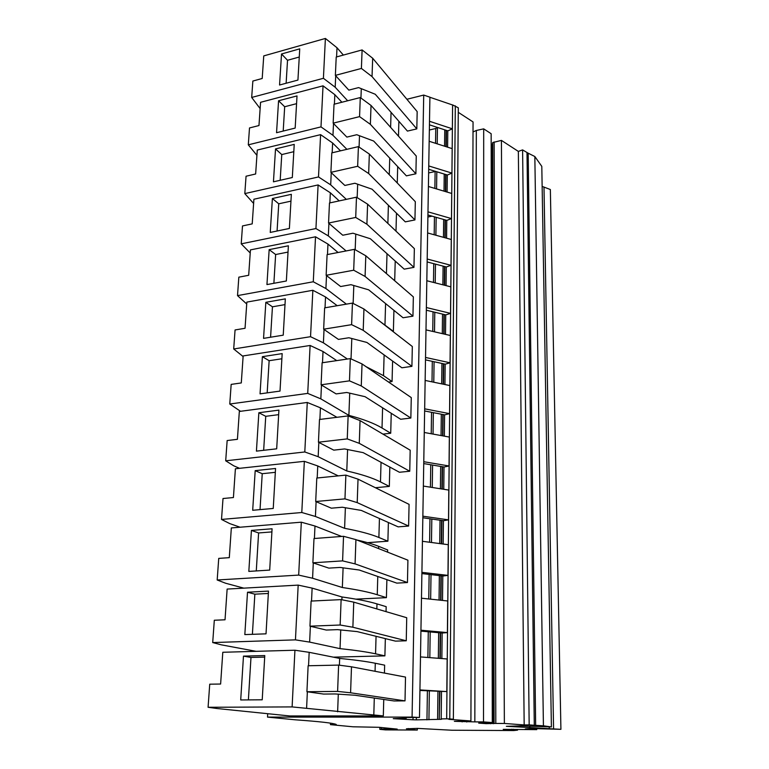<?xml version="1.0" encoding="UTF-8"?>
<svg xmlns="http://www.w3.org/2000/svg" width="769" height="769" viewBox="0 0 769 769"><rect width="100%" height="100%" fill="white"/><g stroke="black" fill="none" stroke-linecap="round" stroke-linejoin="round"><path stroke-width="1.15" d="M330.507 723.158L330.449 724.648L353.019 726.792L379.165 727.311L397.208 729.108L388.364 729.022L388.383 728.214M429.909 97.269L452.605 104.997L452.364 128.817L429.506 121.281M452.605 104.997L446.683 718.794L441.406 718.909M441.185 718.9L441.493 691.792M419.922 690.456L446.827 691.591L419.932 689.928M446.827 691.591L447.145 658.975L420.489 656.918M441.858 658.572L442.146 633.022M420.922 631.118L442.242 633.022L447.404 632.599L420.941 630.215M447.404 632.599L447.721 600.974L421.479 598.215M442.511 600.426L442.79 576.01M421.893 573.578L442.877 576.019L447.971 575.385L421.912 572.338M447.971 575.385L448.269 544.702L422.431 541.299M443.146 544.019L443.405 520.69M422.835 517.758L443.502 520.709L448.519 519.863L422.854 516.191M448.519 519.863L448.808 490.084L423.363 486.075M443.761 489.286L444.011 466.985M423.738 463.582L444.098 467.004L449.048 465.976L423.777 461.708M449.048 465.976L449.336 437.061L424.267 432.476M444.357 436.148L444.597 414.827M424.623 410.973L444.684 414.847L449.567 413.645L424.661 408.82M449.567 413.645L449.836 385.548L425.142 380.434M444.934 384.529L445.164 364.141M425.488 359.873L445.251 364.16L450.067 362.795L425.526 357.45M450.067 362.795L450.336 335.486L425.988 329.872M445.501 334.371L445.722 314.877M426.324 310.215L445.809 314.896L450.547 313.377L426.372 307.533M450.547 313.377L450.807 286.827L426.824 280.733M446.049 285.616L446.26 266.968M427.852 262.123L427.131 262.258M427.131 261.931L446.337 266.987L451.019 265.324L427.189 259.018M451.019 265.324L451.278 239.495L427.622 232.949M446.578 238.198L446.779 220.357M432.091 216.166L427.891 217.012M427.929 214.984L446.866 220.376L451.48 218.579L427.977 211.84M451.48 218.579L451.73 193.452L428.4 186.483M447.097 192.067L447.289 174.996M434.87 188.415L435.129 171.525L428.631 172.938M428.698 169.295L447.375 175.024L451.932 173.092L428.746 165.941M451.932 173.092L452.172 148.638L429.169 141.275M447.606 147.177L447.789 130.845M435.542 143.313L435.763 128.5L429.352 130.009M435.763 128.5L437.388 127.433M429.438 124.828L447.866 130.865L452.364 128.817M330.449 724.648L336.226 724.446C333.131 723.071 319.452 721.524 295.181 719.803L267.506 717.102L412.069 717.102L419.47 717.467L404.763 717.458L402.793 717.564L406.359 718.159L393.267 718.65L413.001 719.784L413.049 717.467M347.675 100.777L335.188 87.233L323.413 78.303L251.684 97.452L260.133 108.583M398.871 121.3L398.486 136.151M343.368 55.07L337.005 47.755L325.393 38.45L263.748 55.906L262.2 78.486L252.857 81.043L251.684 97.452M346.886 149.33L332.967 135.325L320.99 126.885L248.3 144.832L256.923 155.338M397.688 166.604L397.256 182.984M341.897 102.248L334.842 94.683L323.038 85.83L260.566 102.306L258.97 125.549L249.502 127.952L248.3 144.832M346.338 199.363L330.689 184.868L318.501 176.947L244.811 193.605L253.616 203.458M396.468 213.176L395.997 231.161M340.494 150.83L332.612 142.996L320.606 134.642L257.288 150.061L255.644 173.986L246.051 176.226L244.811 193.605M346.117 250.944L328.334 235.92L315.934 228.547L241.216 243.85L250.213 252.982M395.218 261.076L394.699 280.752M339.206 200.892L330.324 192.769L318.106 184.935L253.905 199.238L252.213 223.875L242.495 225.942L241.216 243.85M346.386 304.139L325.912 288.548L313.281 281.771L237.515 295.613L246.714 303.995M393.93 310.349L393.382 331.362L392.882 331.439M393.382 331.362L379.386 320.981M338.091 252.492L327.959 244.071L315.521 236.794L250.434 249.896L248.685 275.283L238.832 277.167L237.515 295.613M347.386 359.036L323.413 342.839L310.541 336.697L233.699 348.972L243.11 356.547M392.603 361.065L392.065 381.559L388.528 382.039M392.065 381.559L383.52 375.676L365.977 366.621M337.226 305.706L325.527 296.959L312.858 290.278L246.849 302.102L245.051 328.276L235.064 329.959L233.699 348.972M391.238 413.28L390.719 433.226L382.02 428.006C374.195 423.334 363.151 419.115 348.886 415.366L320.836 398.871L307.725 393.401L229.768 404.013L240.514 411.3M390.719 433.226L382.952 434.12M336.764 360.613L323.018 351.51L310.109 345.473L243.148 355.932L241.293 382.933L231.171 384.394L229.768 404.013M389.825 467.071L389.325 486.412L380.482 481.923C372.523 477.885 361.286 474.233 346.781 470.964L318.174 456.709L304.803 451.97L225.702 460.804L233.757 465.822L239.543 468.311M389.325 486.412L375.387 487.719M336.947 417.307L320.423 407.82L307.273 402.466L239.332 411.453L237.419 439.32L227.153 440.55L225.702 460.804M388.383 522.507L387.893 541.203L378.886 537.473C370.783 534.128 359.354 531.071 344.599 528.322L315.425 516.47L301.794 512.51L221.51 519.431L229.758 523.602L240.082 527.217M387.893 541.203L367.524 542.664M338.254 475.876L317.751 465.956L304.341 461.333L235.401 468.763L233.42 497.533L223.01 498.523L221.51 519.431M386.884 579.653L386.413 597.657L377.252 594.745C369.005 592.13 357.364 589.717 342.349 587.516L312.579 578.23L298.68 575.097L217.185 579.989L225.634 583.238L243.831 588.141M386.413 597.657L355.912 599.147M356.893 540.001C365.813 542.001 373.061 544.116 378.636 546.346L387.663 549.95L387.605 552.152M341.628 536.454L314.982 526.025L301.313 522.189L231.334 527.938L229.297 557.66L218.732 558.39L217.185 579.989M385.346 638.606L384.894 655.87L375.56 653.823C367.159 651.977 355.316 650.257 340.033 648.642L309.638 642.105L295.45 639.866L212.705 642.567L221.366 644.845L256.087 651.324M384.894 655.87L333.352 657.159M341.888 599.762L341.994 596.975C357.047 599.089 368.716 601.387 376.983 603.896L386.182 606.674L386.048 611.643M341.994 596.975L312.127 588.112L298.18 585.113L227.134 589.073L225.029 619.785L214.311 620.247L212.705 642.567M216.964 708.509L289.836 715.958L383.318 715.91L292.114 706.913L208.082 707.278L216.964 708.509M339.398 665.204L339.658 658.418C354.99 659.927 366.861 661.542 375.291 663.253L384.644 665.166L384.442 673.077M383.75 699.444L383.318 715.91M339.658 658.418L309.167 652.323L294.931 650.228L222.799 652.275L220.616 684.035L209.735 684.189L208.082 707.278M416.817 128.884L372.033 76.583L372.677 58.233L362.103 49.927L336.216 57.031L335.371 75.381L348.828 90.127L358.604 87.599L375.253 94.251L407.435 131.095L416.817 128.884L417.173 111.601L372.677 58.233M372.033 76.583L361.401 68.441L335.371 75.381M415.894 173.784L370.37 124.338L371.033 105.449L360.286 97.557L334.034 104.248L333.16 123.155L346.867 137.103L356.778 134.719L373.676 141.044L406.388 175.861L415.894 173.784L416.26 156.03L371.033 105.449M370.37 124.338L359.565 116.628L333.16 123.155M414.943 219.934L368.659 173.525L369.341 154.069L358.412 146.629L331.795 152.877L330.891 172.343L344.848 185.454L354.894 183.243L372.052 189.193L405.301 221.857L414.943 219.934L415.318 201.68L369.341 154.069M368.659 173.525L357.662 166.277L330.891 172.343M413.962 267.372L366.9 224.212L367.601 204.15L356.48 197.191L329.478 202.978L328.555 223.039L342.772 235.237L352.952 233.209L370.389 238.765L404.196 269.14L413.962 267.372L414.347 248.608L367.601 204.15M366.9 224.212L355.711 217.444L328.555 223.039M412.953 316.165L365.083 276.456L365.804 255.779L354.49 249.329L327.094 254.616L326.143 275.292L340.629 286.529L350.952 284.684L368.668 289.826L403.052 317.76L412.953 316.165L413.347 296.863L365.804 255.779M365.083 276.456L353.692 270.217L326.143 275.292M411.915 366.361L363.208 330.343L363.948 309.013L352.442 303.101L324.643 307.86L323.653 329.19L338.418 339.398L348.895 337.754L366.9 342.455L401.879 367.784L411.915 366.361L412.328 346.511L363.948 309.013M363.208 330.343L351.616 324.662L323.653 329.19M410.848 418.038L361.267 385.942L362.036 363.929L350.318 358.604L322.105 362.785L321.086 384.798L336.14 393.911L346.771 392.478L365.073 396.698L400.668 419.259L410.848 418.038L411.271 397.592L362.036 363.929M361.267 385.942L349.472 380.857L321.086 384.798M409.752 471.243L359.267 443.338L360.065 420.605L348.136 415.914L319.491 419.48L318.443 442.213L333.784 450.144L344.579 448.942L363.199 452.653L399.428 472.262L409.752 471.243L410.185 450.192L360.065 420.605M359.267 443.338L347.252 438.897L318.443 442.213M408.618 526.054L357.21 502.618L358.027 479.145L345.867 475.117L316.79 478.03L315.703 501.513L331.362 508.184L342.32 507.232L361.257 510.405L398.14 526.861L408.618 526.054L409.07 504.358L358.027 479.145M357.21 502.618L344.964 498.87L315.703 501.513M407.455 582.546L355.076 563.888L355.922 539.617L343.532 536.31L313.992 538.531L312.877 562.802L328.853 568.118L339.985 567.435L359.248 570.021L396.823 583.123L407.455 582.546L407.916 560.188L355.922 539.617M355.076 563.888L342.599 560.88L312.877 562.802M406.253 640.788L352.875 627.235L353.75 602.137L341.119 599.609L311.109 601.07L309.955 626.177L326.267 630.051L337.562 629.638L357.181 631.609L395.458 641.125L406.253 640.788L406.724 617.728L353.75 602.137M352.875 627.235L340.148 625.014L309.955 626.177M405.013 700.876L350.587 692.782L351.491 666.81L338.62 665.098L308.129 665.762L306.927 691.735L323.595 694.071L335.073 693.955L355.038 695.253L394.055 700.953L405.013 700.876L405.503 677.085L351.491 666.81M350.587 692.782L337.61 691.408L306.927 691.735M542.145 186.444L543.991 187.088L553.574 728.935L560.918 729.32L532.081 728.56L525.371 728.925L536.752 729.637L503.243 729.358L517.566 730.146L513.721 730.55L451.884 730.233L417.538 728.397L406.407 728.791L417.307 730.05L417.336 728.387M416.375 717.467L416.337 719.871L413.001 719.784M439.551 691.667L439.224 719.351L416.337 719.871M439.224 719.351L439.897 691.696M439.58 719.351L441.396 719.303M440.243 632.849L439.945 658.418M440.291 658.447L440.589 632.877M440.916 575.789L440.627 600.224M440.964 600.262L441.252 575.837M441.56 520.43L441.291 543.779M441.627 543.827L441.896 520.478M442.194 466.677L441.935 488.997M442.262 489.055L442.521 466.735M442.809 414.481L442.55 435.821M442.877 435.879L443.127 414.539M443.396 363.756L443.165 384.164M443.482 384.231L443.713 363.824M443.982 314.454L443.751 333.967M444.069 334.044L444.29 314.531M444.54 266.516L444.319 285.174M444.636 285.261L444.847 266.593M445.088 219.876L444.876 237.727M445.184 237.813L445.395 219.963M445.616 174.486L445.424 191.568M445.722 191.654L445.924 174.582M446.135 130.297L445.943 146.639M446.241 146.735L446.433 130.403M360.94 98.038L361.295 88.666M335.717 75.65L335.188 87.233M337.005 47.755L336.582 56.935M325.393 38.45L323.413 78.303M279.56 85.013L281.521 53.984L299.737 48.851L297.93 80.072L279.56 85.013M359.075 147.081L359.507 135.748M333.515 123.405L332.967 135.325M334.842 94.683L334.4 104.161M323.038 85.83L320.99 126.885M276.552 132.71L278.57 100.758L297.017 95.923L295.171 128.077L276.552 132.71M357.162 197.614L357.672 184.204M331.256 172.583L330.689 184.868M332.612 142.996L332.17 152.791M320.606 134.642L318.501 176.947M273.447 181.82L275.523 148.917L294.229 144.389L292.316 177.514L273.447 181.82M355.182 249.714L355.768 234.103M328.921 223.26L328.334 235.92M330.324 192.769L329.863 202.891M318.106 184.935L315.934 228.547M270.246 232.43L272.389 198.527L291.345 194.326L289.384 228.46L270.246 232.43M353.134 303.467L353.817 285.52M326.517 275.504L325.912 288.548M327.959 244.071L327.479 254.539M315.521 236.794L313.281 281.771M266.949 284.578L269.16 249.637L288.385 245.792L286.356 280.993L266.949 284.578M351.029 358.931L351.808 338.514M324.037 329.382L323.413 342.839M325.527 296.959L325.027 307.792M312.858 290.278L310.541 336.697M263.556 338.37L265.834 302.323L285.328 298.862L283.232 335.169L263.556 338.37M348.886 415.366L349.732 393.161M321.48 384.971L320.836 398.871M323.018 351.51L322.499 362.728M310.109 345.473L307.725 393.401M260.047 393.853L262.392 356.672L282.175 353.615L280.012 391.085L260.047 393.853M346.781 470.964L347.588 449.548M318.837 442.358L318.174 456.709M320.423 407.82L319.894 419.432M307.273 402.466L304.803 451.97M256.423 451.134L258.855 412.742L278.916 410.117L276.686 448.817L256.423 451.134M344.599 528.322L345.377 507.742M316.107 501.638L315.425 516.47M317.751 465.956L317.193 477.991M304.341 461.333L301.794 512.51M252.693 510.28L255.193 470.638L275.552 468.475L273.245 508.453L252.693 510.28M342.349 587.516L343.099 567.849M313.291 562.898L312.579 578.23M314.982 526.025L314.415 538.492M301.313 522.189L298.68 575.097M248.829 571.405L251.415 530.427L272.082 528.774L269.698 570.089L248.829 571.405M340.033 648.642L340.734 629.955M310.368 626.245L309.638 642.105M312.127 588.112L311.532 601.05M298.18 585.113L295.45 639.866M244.83 634.588L247.512 592.226L268.487 591.101L266.026 633.839L244.83 634.588M337.629 711.796L338.302 694.167M307.36 691.783L306.6 708.191M309.167 652.323L308.552 665.752M294.931 650.228L292.114 706.913M240.707 699.953L243.475 656.13L264.776 655.572L262.219 699.8L240.707 699.953M361.401 68.441L362.103 49.927M359.565 116.628L360.286 97.557M357.662 166.277L358.412 146.629M355.711 217.444L356.48 197.191M353.692 270.217L354.49 249.329M351.616 324.662L352.442 303.101M349.472 380.857L350.318 358.604M347.252 438.897L348.136 415.914M344.964 498.87L345.867 475.117M342.599 560.88L343.532 536.31M340.148 625.014L341.119 599.609M337.61 691.408L338.62 665.098M406.888 99.268L423.719 95.068L429.909 97.182L419.47 717.467M452.71 104.949L458.305 107.795L453.364 719.217L449.778 718.948L455.306 105.834M453.364 719.217L448.904 719.332L470.916 720.966L473.05 121.935L458.266 112.322M470.916 720.966L454.364 721.332L474.829 721.88L476.338 130.47L473.012 131.96M476.338 130.47L483.691 128.856L491.151 133.71L492.295 722.562L478.683 723.11L486.095 723.648L486.095 722.812M486.095 723.648L494.102 723.456L492.708 142.573L492.073 145.447L491.17 145.831M492.708 142.573L501.426 140.4L518.354 151.406L522.603 149.897L528.168 153.194L535.657 725.34L534.292 725.273L526.996 152.771M534.84 156.52L543.423 725.821L551.402 726.926L541.799 166.373L534.84 156.52L528.168 153.194M543.991 187.088L550.354 189.53L560.918 729.32M243.475 656.13L250.982 657.457L264.68 657.111M248.387 699.896L250.982 657.457M278.57 100.758L284.684 106.747L296.574 103.661M283.203 131.057L284.684 106.747M258.855 412.742L265.738 416.317L278.657 414.654M263.661 450.307L265.738 416.317M275.523 148.917L281.762 154.569L293.806 151.685M280.185 180.282L281.762 154.569M247.512 592.226L254.856 594.177L268.352 593.466M252.395 634.319L254.856 594.177M272.389 198.527L278.743 203.804L290.961 201.142M277.08 231.008L278.743 203.804M255.193 470.638L262.229 473.704L275.331 472.329M260.028 509.626L262.229 473.704M269.16 249.637L275.638 254.529L288.019 252.088M273.879 283.3L275.638 254.529M265.834 302.323L272.447 306.812L284.991 304.611M270.582 337.226L272.447 306.812M251.415 530.427L258.605 532.955L271.899 531.908M256.279 570.934L258.605 532.955M262.392 356.672L269.14 360.709L281.877 358.767M267.179 392.863L269.14 360.709M281.521 53.984L287.529 60.28L299.266 57.021M286.126 83.254L287.529 60.28M551.402 726.926L520.901 725.869L506.358 726.321L529.86 727.551L529.851 726.349M381.318 727.522L381.28 729.079L383.087 729.281L379.809 729.339L385.548 729.887L417.307 730.05M379.809 729.339L379.857 727.378M267.506 717.102L267.699 713.69M412.069 717.102L423.719 95.068M446.683 718.794L449.778 718.948M462.131 721.899L462.131 721.197M466.754 722.014L466.754 721.178M474.829 721.88L483.499 721.908L483.691 128.856M483.499 721.908L492.295 722.562M490.612 723.754L490.612 722.639M493.352 723.716L492.073 145.447M494.102 723.456L495.803 723.427L494.15 141.948M495.803 723.427L504.368 723.456L501.426 140.4M504.368 723.456L524.17 724.927L518.354 151.406M524.17 724.927L529.168 724.888L522.603 149.897M529.168 724.888L534.292 725.273M543.423 725.821L535.657 725.34M529.86 727.551L553.574 728.935M532.475 729.291L532.465 728.57M536.752 729.637L536.733 728.647M511.798 729.733L511.798 729.195M513.279 729.8L513.279 729.223M517.566 730.146L517.566 729.416M381.28 729.079L386.73 729.012L386.749 728.051M388.364 729.022L386.73 729.012M392.296 729.156L392.305 728.599M391.056 112.351L390.623 127.356M389.739 158.145L389.268 174.707M388.393 205.246L387.874 223.433M387.009 253.703L386.442 273.61M385.586 303.572L384.971 324.835M384.116 354.913L383.52 375.676M382.597 407.81L382.02 428.006M381.039 462.313L380.482 481.923M379.434 518.508L378.886 537.473M378.636 546.346L378.569 548.576M377.771 576.481L377.252 594.745M376.983 603.896L376.839 608.933M376.06 636.299L375.56 653.823M375.291 663.253L375.061 671.289M374.292 698.069L373.811 714.786M408.252 729.147L408.262 728.531M426.958 719.88L427.391 690.918M437.936 691.571L437.599 719.342M427.891 657.485L428.275 631.772M438.657 632.704L438.34 658.293M428.766 598.984L429.131 574.424M439.349 575.606L439.051 600.06M429.602 542.241L429.958 518.777M440.022 520.209L439.733 543.577M430.429 487.19L430.755 464.755M440.675 466.427L440.397 488.757M431.226 433.745L431.544 412.309M441.31 414.193L441.05 435.542M431.995 381.847L432.303 361.353M441.925 363.439L441.675 383.856M432.745 331.429L433.034 311.829M442.521 314.108L442.29 333.631M433.476 282.425L433.754 263.671M443.107 266.132L442.877 284.809M434.187 234.766L434.447 216.839M443.675 219.473L443.453 237.333M444.222 174.063L444.021 191.145M444.761 129.855L444.559 146.197M549.249 726.993L549.277 728.733M406.378 717.458L406.359 718.159M429.342 691.043L428.929 719.755M430.188 631.945L429.823 657.639M431.015 574.645L430.659 599.186M431.813 519.037L431.476 542.491M432.591 465.062L432.265 487.479M433.341 412.655L433.034 434.081M434.072 361.738L433.783 382.222M434.783 312.243L434.504 331.833M435.475 264.132L435.206 282.857M436.158 217.329L435.898 235.247M436.811 171.785L436.561 188.924M437.446 127.452L437.205 143.851"/></g></svg>
